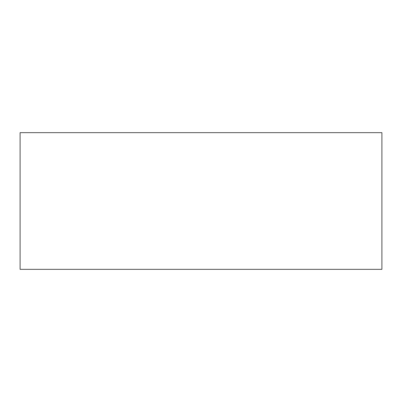 <?xml version="1.0" encoding="UTF-8"?>
<svg xmlns="http://www.w3.org/2000/svg" width="402" height="402" viewBox="0 0 402 402"><rect width="100%" height="100%" fill="white"/><g stroke="black" fill="none" stroke-linecap="round" stroke-linejoin="round"><path stroke-width="0.6" d="M20.1 132.66L20.1 269.34L20.1 132.66L381.9 132.66L381.9 269.34L20.1 269.34L381.9 269.34L381.9 132.66L20.1 132.66"/></g></svg>
